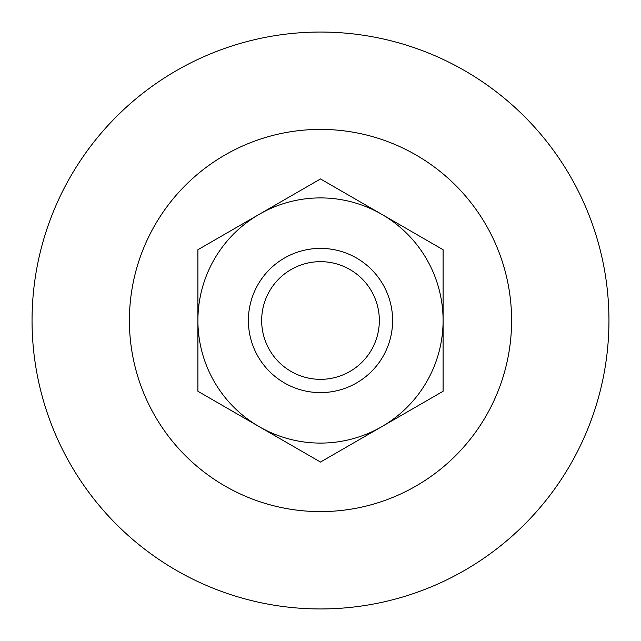<?xml version="1.0" encoding="UTF-8"?>
<svg xmlns="http://www.w3.org/2000/svg" width="641" height="641" viewBox="0 0 641 641"><rect width="100%" height="100%" fill="white"/><g stroke="black" fill="none" stroke-linecap="round" stroke-linejoin="round"><path stroke-width="0.96" d="M320.5 462.057L197.909 391.274L197.909 320.5A122.591 122.591 0 0 1 381.796 214.334L443.091 249.726L443.091 391.274L381.796 426.666A122.591 122.591 0 0 1 197.909 320.5L197.909 249.726L320.5 178.943L381.796 214.334A122.591 122.591 0 0 1 381.796 426.666L320.5 462.057M320.5 248.388A72.112 72.112 0 0 1 382.949 356.556A72.112 72.112 0 0 1 258.051 356.556A72.112 72.112 0 0 1 320.5 248.388M320.5 261.656A58.844 58.844 0 0 1 371.46 349.922A58.844 58.844 0 0 1 269.541 349.922A58.844 58.844 0 0 1 320.5 261.656M320.5 32.05A288.45 288.45 0 0 1 570.306 464.725A288.45 288.45 0 0 1 70.694 464.725A288.45 288.45 0 0 1 320.5 32.05M320.5 129.402A191.098 191.098 0 0 1 485.998 416.049A191.098 191.098 0 0 1 155.002 416.049A191.098 191.098 0 0 1 320.5 129.402"/></g></svg>
